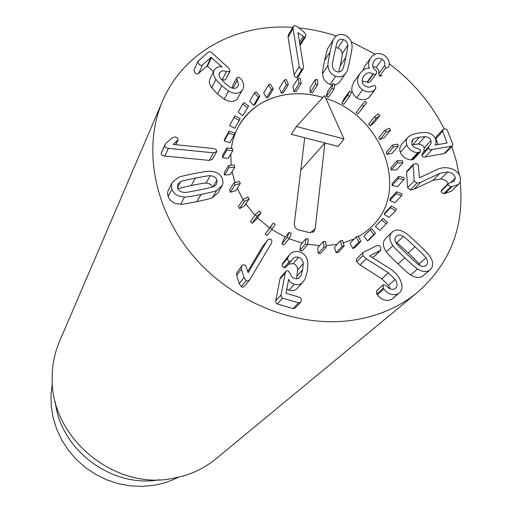 <?xml version="1.0" encoding="UTF-8"?>
<svg xmlns="http://www.w3.org/2000/svg" width="512" height="512" viewBox="0 0 512 512"><rect width="100%" height="100%" fill="white"/><g stroke="black" fill="none" stroke-linecap="round" stroke-linejoin="round"><path stroke-width="0.77" d="M286.33 84.96L284.365 79.93L286.406 79.552L288.371 84.576L286.33 84.96L281.344 93.12L279.405 88.147L284.365 79.93M281.344 93.12L283.36 92.736L288.371 84.576M271.45 89.638L268.474 84.877L270.336 84.096L273.312 88.851L271.45 89.638L266.624 97.779L263.686 93.075L268.474 84.877M266.624 97.779L268.467 96.998L273.312 88.851M258.278 97.293L254.387 93.005L255.994 91.846L259.878 96.134L258.278 97.293L253.587 105.389L249.754 101.152L254.387 93.005M253.587 105.389L255.181 104.23L259.878 96.134M247.373 107.674L242.707 104.045L243.994 102.547L248.653 106.176L242.797 115.68L238.195 112.102L242.707 104.045M242.797 115.68L248.653 106.176M239.238 120.397L233.978 117.6L234.874 115.821L240.128 118.611L239.238 120.397L234.739 128.288L229.549 125.53L233.978 117.6M229.549 125.53L234.874 115.821M234.266 134.97L228.614 133.146L229.082 131.149L234.726 132.973L234.266 134.97L229.811 142.714L224.23 140.922L228.614 133.146M224.23 140.922L224.691 138.95L229.082 131.149M232.73 150.797L226.925 150.048L226.925 147.93L232.73 148.678L232.73 150.797L228.269 158.381L222.534 157.651L226.925 150.048M222.534 157.651L222.541 155.552L226.925 147.93M234.758 167.219L229.043 167.597L228.576 165.44L234.291 165.062L234.758 167.219L230.246 174.618L224.602 175.008L229.043 167.597M224.602 175.008L224.147 172.87L228.576 165.44M240.314 183.501L234.944 185.024L234.022 182.918L239.392 181.408L240.314 183.501L235.706 190.72L230.4 192.23L234.944 185.024M230.4 192.23L229.498 190.15L234.022 182.918M249.184 198.931L244.403 201.53L243.059 199.584L247.846 196.986L249.184 198.931L244.448 205.958L239.718 208.538L244.403 201.53M239.718 208.538L238.4 206.618L243.059 199.584M260.998 212.787L257.024 216.371L255.322 214.669L259.302 211.085L260.998 212.787L256.096 219.642L252.16 223.194L257.024 216.371M252.16 223.194L250.49 221.51L255.322 214.669M275.238 224.435L272.25 228.851L270.266 227.469L273.261 223.059L275.238 224.435M270.266 227.469L265.222 234.144L267.181 235.507L272.25 228.851M265.222 234.144L273.261 223.059M291.258 233.35L289.382 238.394L287.206 237.402L289.088 232.358L291.258 233.35M287.206 237.402L281.946 243.936L284.09 244.915L289.382 238.394M281.946 243.936L283.808 238.944L289.088 232.358M308.326 239.136L307.642 244.582L305.37 244.019L306.061 238.566L308.326 239.136M305.37 244.019L299.878 250.445L302.118 251.008L307.642 244.582M299.878 250.445L300.57 245.056L306.061 238.566M325.67 241.549L326.189 247.162L323.93 247.046L323.411 241.427L325.67 241.549M323.93 247.046L318.202 253.408L320.435 253.523L326.189 247.162M318.202 253.408L317.702 247.859L323.411 241.427M342.502 240.518L344.186 246.048L342.042 246.381L340.358 240.851L342.502 240.518M342.042 246.381L336.102 252.723L338.227 252.39L344.186 246.048M336.102 252.723L334.451 247.258L340.358 240.851M358.106 236.134L360.858 241.344L358.912 242.106L356.16 236.896L358.106 236.134M358.912 242.106L352.781 248.474L354.707 247.718L360.858 241.344M352.781 248.474L350.074 243.322L356.16 236.896M371.814 228.646L375.488 233.325L373.83 234.47L370.15 229.792L371.814 228.646M373.83 234.47L367.539 240.902L369.19 239.763L375.488 233.325M367.539 240.902L363.917 236.275L370.15 229.792M383.078 218.419L387.501 222.381L386.189 223.866L381.76 219.891L383.078 218.419L375.411 226.47L381.76 219.891M375.411 226.47L379.782 230.387L386.189 223.866M391.469 205.933L396.442 209.037L395.526 210.784L390.547 207.674L391.469 205.933L385.043 212.64L384.128 214.368L390.547 207.674M384.128 214.368L389.043 217.434L395.526 210.784M396.704 191.744L402.01 193.888L401.517 195.821L396.205 193.677L396.704 191.744L390.246 198.592L389.754 200.506L396.205 193.677M389.754 200.506L394.995 202.618L401.517 195.821M398.624 176.454L404.038 177.574L403.981 179.616L398.566 178.496L398.624 176.454L392.179 183.462L392.115 185.485L398.566 178.496M392.115 185.485L397.472 186.579L403.981 179.616M397.216 160.691L402.522 160.768L402.893 162.829L397.587 162.758L397.216 160.691L390.822 167.866L391.181 169.914L397.587 162.758M391.181 169.914L396.435 169.971L402.893 162.829M392.576 145.075L397.568 144.115L398.349 146.125L393.357 147.085L392.576 145.075L386.266 152.416L387.04 154.406L393.357 147.085M387.04 154.406L391.981 153.446L398.349 146.125M384.928 130.195L389.414 128.269L390.573 130.144L386.086 132.083L384.928 130.195L378.739 137.702L379.878 139.565L386.086 132.083M379.878 139.565L384.32 137.638L390.573 130.144M374.592 116.627L378.4 113.805L379.891 115.482L376.083 118.31L374.592 116.627L368.544 124.288L370.016 125.952L376.083 118.31M370.016 125.952L373.786 123.142L379.891 115.482M361.971 104.858L364.966 101.261L366.726 102.682L363.738 106.278L361.971 104.858L356.09 112.666L357.83 114.067L363.738 106.278M357.83 114.067L366.726 102.682M347.552 95.341L349.613 91.11L351.578 92.211L349.523 96.448L347.552 95.341L341.85 103.27L343.891 99.078L349.613 91.11M341.85 103.27L343.795 104.358L349.523 96.448M331.872 88.435L332.915 83.731L335.008 84.474L333.978 89.178L331.872 88.435L326.355 96.467L327.398 91.802L332.915 83.731M326.355 96.467L328.435 97.197L333.978 89.178M315.526 84.41L315.494 79.418L317.645 79.77L317.677 84.768L315.526 84.41L310.202 92.518L310.182 87.571L315.494 79.418M310.202 92.518L312.333 92.864L317.677 84.768M299.13 83.456L298.016 78.362L300.141 78.31L301.254 83.398L299.13 83.456L293.99 91.603L292.902 86.56L298.016 78.362M293.99 91.603L296.096 91.546L301.254 83.398M396.544 243.578C394.63 240.608 394.515 238.221 396.198 236.416L396.333 236.275C398.01 234.675 400.333 234.714 403.309 236.403C403.603 236.237 407.501 239.693 415.008 246.778C422.458 253.85 426.125 257.549 425.997 257.875C427.91 260.858 428.058 263.251 426.438 265.056L426.042 265.446C424.378 266.861 422.131 266.765 419.315 265.152C419.002 265.306 415.091 261.837 407.59 254.746C400.077 247.61 396.39 243.885 396.544 243.578M419.923 265.485L419.059 263.968C419.187 263.642 415.571 259.987 408.218 253.005C400.819 246.01 396.973 242.598 396.678 242.765L403.309 236.403M396.678 242.765L395.795 242.285M419.059 263.968L425.997 257.875M391.904 232.346L392.083 232.16C395.283 229.178 399.603 229.344 405.05 232.666C405.754 232.749 410.01 236.448 417.811 243.763C425.517 251.117 429.446 255.162 429.594 255.891C433.312 261.286 433.702 265.702 430.758 269.146L429.984 269.894C426.842 272.41 422.714 272.102 417.587 268.973C416.858 268.877 412.576 265.152 404.749 257.805C396.954 250.349 392.998 246.266 392.877 245.555C389.171 240.141 388.845 235.738 391.904 232.346L385.773 238.413M429.984 269.894L422.97 275.84C419.866 278.336 415.782 278.042 410.72 274.95L417.587 268.973M410.72 274.95C409.997 274.861 405.773 271.181 398.054 263.923C390.368 256.563 386.464 252.531 386.349 251.827L392.877 245.555M386.349 251.827C382.694 246.483 382.381 242.131 385.414 238.771M363.27 252.333L377.286 245.44L379.309 245.632L380.634 247.059L380.838 250.138L369.728 255.885L391.827 269.888L396.045 273.613L398.925 277.459C402.822 284.141 402.982 289.286 399.405 292.902L397.971 293.894C392.538 295.712 387.853 294.106 383.923 289.088L383.232 288.134L383.136 284.896L383.533 284.627L386.598 285.901C389.293 289.043 392 290.022 394.726 288.845L395.59 288.25C397.568 286.234 397.421 283.296 395.149 279.443L388.371 272.845L366.253 258.726L362.912 255.629L362.816 252.672L363.27 252.333M380.838 250.138L374.438 256.378L372.32 257.517M399.405 292.902L391.277 299.616L397.971 293.894M391.277 299.616C385.901 301.421 381.274 299.846 377.402 294.886L383.923 289.088M377.402 294.886L376.723 293.946L376.634 290.739L383.136 284.896M390.042 288.723L388.518 285.331L381.83 278.822L360 264.896L366.253 258.726M360 264.896L356.71 261.837L362.912 255.629M356.71 261.837L356.621 258.918L362.816 252.672M299.616 251.898C304.582 253.491 307.366 257.254 307.962 263.174L307.322 271.162L305.005 279.091L302.995 282.118C300.698 284.55 297.83 285.267 294.394 284.282C291.302 283.136 289.402 281.459 288.691 279.251L286.022 292.832L286.291 293.357L299.878 297.37L301.139 298.541L301.357 300.71L300.595 302.368L298.547 302.816L282.63 298.15L281.235 296.992L281.062 294.899L285.254 272.934L286.016 271.123L288.019 270.573L290.195 273.472C290.989 276.198 292.518 277.907 294.784 278.605L296.781 278.854L298.566 278.368L300.992 275.558L302.624 269.76L303.251 263.597C302.848 260.262 301.299 258.157 298.611 257.28C296.166 256.602 294.163 257.21 292.621 259.11L291.366 260.851L289.318 261.562L287.981 260.563L287.59 258.234L289.478 254.688C291.93 251.757 295.309 250.829 299.616 251.898M302.995 282.118L297.459 288.115C295.187 290.522 292.352 291.238 288.966 290.266L294.394 284.282M288.966 290.266L286.694 289.274M300.595 302.368L295.053 308.128L293.03 308.576L277.318 303.987L275.949 302.848L275.776 300.781L279.949 279.059L280.71 277.274L286.016 271.123M298.368 278.464L300.992 275.558M296.486 278.867L297.747 269.811L303.251 263.597M297.747 269.811C297.357 266.509 295.827 264.429 293.178 263.571L288.429 264.282M291.366 260.851L286.01 267.11L283.987 267.814L289.318 261.562M283.987 267.814L282.317 266.061L282.669 263.347L287.974 257.037M282.669 263.347L289.478 254.688M270.938 239.213L271.962 240.819L271.418 243.162L250.106 279.194L248.192 280.966L246.086 280.723L244.038 277.485L241.434 269.133L241.67 266.189L243.181 264.813L245.062 265.011L245.971 266.246L248.16 272.704L267.27 240.544L268.954 239.008L270.938 239.213M249.69 279.789L244.346 286.4L243.078 287.142L241.779 287.072L239.245 283.622L244.038 277.485M239.245 283.622L236.685 275.373L241.434 269.133M236.685 275.373L236.928 272.461L241.939 265.786M247.706 271.526L262.246 247.072L267.27 240.544M262.246 247.072L267.552 240.134M301.837 69.459L300.211 68.653L299.232 66.515L293.05 28.531L293.299 26.387L294.848 25.6L298.003 27.168L304.384 32.39L305.888 34.752L305.69 36.454L304.333 37.171L297.965 32.634L303.539 66.643L303.251 68.742L301.837 69.459L296.698 77.741L295.091 76.947L294.125 74.829L299.232 66.515M294.125 74.829L288.083 37.222L293.05 28.531M288.083 37.222L288.333 35.098L293.299 26.387M299.923 44.576L304.333 37.171M305.69 36.454L300.083 45.536M299.578 42.464L303.04 36.627M303.251 68.742L298.099 77.024L296.698 77.741M241.427 91.149C238.163 94.035 233.843 93.978 228.467 90.97L221.811 85.805L215.898 79.437C213.485 75.955 212.87 72.966 214.054 70.47L215.59 68.48C217.76 66.829 219.917 66.374 222.061 67.104L211.053 57.344L202.138 65.235L200.589 65.299L198.944 64.301L197.85 61.594L198.285 61.024L208.442 51.987L209.952 51.616L211.77 52.666L228.749 68.141L230.042 71.13L229.715 71.546L226.413 71.52C223.782 70.554 221.741 70.72 220.275 72.019L219.379 73.171L219.014 74.79L220.173 77.99L224.832 83.034L229.907 87.104C232.954 88.736 235.36 88.781 237.139 87.232L238.195 85.76L238.47 84.282L236.685 78.035L237.581 77.344L238.842 77.35L241.344 79.283C243.866 82.797 244.384 86.112 242.906 89.216L236.947 99.334C233.715 102.202 229.446 102.15 224.141 99.187L228.467 90.97M224.141 99.187L217.574 94.086L211.738 87.795C209.363 84.358 208.762 81.402 209.933 78.931L214.054 70.47M213.542 71.533L206.982 65.939L198.381 73.638L197.184 73.952L195.821 73.466L195.014 72.851L193.933 70.176L197.85 61.594M230.042 71.13L225.402 79.962L221.485 79.731M233.005 88.282L237.19 80.39M232.48 88.173L232.282 86.368L236.685 78.035M242.906 89.216L236.947 99.334M216.768 150.995L216.589 151.776L213.485 152.806L168.454 148.346C166.061 148 164.832 147.098 164.755 145.638L165.005 144.544L166.477 142.835L172.454 137.773L175.232 136.915L177.6 137.869L178.138 139.776L173.152 144.461L213.363 148.48L215.84 149.363L216.768 150.995M216.589 151.776L212.32 159.379L209.254 160.403L213.485 152.806M209.254 160.403L164.787 156.077L168.454 148.346M164.787 156.077C162.426 155.738 161.21 154.848 161.139 153.408L165.005 144.544M175.59 144.704L177.677 140.397M212.499 186.982C211.469 184.627 209.312 183.334 206.035 183.104L210.253 175.75C213.773 176.006 216.013 177.466 216.973 180.115L216.698 184.064L213.997 186.4C214.042 186.771 209.184 187.955 199.424 189.952C189.658 191.93 184.64 192.749 184.378 192.422C180.787 192.154 178.522 190.694 177.587 188.051L177.76 184.269L180.678 181.651C180.691 181.267 185.574 180.096 195.322 178.144C205.075 176.211 210.054 175.411 210.253 175.75M177.485 187.725L180.678 181.651M206.035 183.104C205.83 182.771 200.915 183.565 191.283 185.498L177.798 188.589M222.502 179.002L223.066 182.72L222.246 185.587L216.723 190.419C216.365 190.989 211.123 192.346 200.998 194.477C190.829 196.506 185.37 197.338 184.614 196.992C177.965 196.73 173.728 194.131 171.904 189.197L171.347 185.747L172.154 182.662L177.965 177.619C178.394 177.03 183.661 175.712 193.76 173.658C203.898 171.706 209.306 170.912 209.99 171.27C216.474 171.546 220.646 174.125 222.502 179.002M221.99 186.035L217.606 193.254L212.397 197.6L216.723 190.419M212.397 197.6C212.045 198.163 206.867 199.514 196.864 201.638C186.822 203.661 181.427 204.499 180.685 204.154L184.614 196.992M180.685 204.154C174.118 203.904 169.939 201.344 168.147 196.467L167.597 193.523L167.898 191.27L172.154 182.662M414.24 180.794L413.152 165.248L413.491 164.096L415.987 163.616L417.376 164.154L418.266 165.133L419.45 177.798L438.63 168.755L443.136 167.693L447.283 167.776C454.97 168.947 459.373 172.544 460.499 178.56L460.115 181.926L458.502 184.352L451.923 186.771L450.906 186.739L448.563 185.549L448.109 184.371L448.486 183.354L454.278 181.197L455.283 178.061C454.701 174.675 452.166 172.646 447.674 171.981L439.942 173.325L420.672 182.342L416.922 183.123L414.24 180.794L407.616 187.731L406.573 172.339L406.912 171.206L413.491 164.096M458.502 184.352L451.386 191.168L444.87 193.581L451.923 186.771M444.87 193.581L442.387 193.088L441.101 191.206L441.478 190.202L448.486 183.354M450.547 182.675L455.283 178.061M447.994 183.834C446.982 181.114 444.55 179.482 440.698 178.944L433.05 180.294L413.971 189.248L420.672 182.342M413.971 189.248L410.259 190.022L416.922 183.123M410.259 190.022L407.616 187.731M406.867 145.03C405.76 142.035 406.106 139.45 407.923 137.286L411.149 134.95L417.914 133.043L425.51 132.48C430.605 132.941 433.958 135.181 435.578 139.187C436.422 141.869 436.224 143.821 434.982 145.062L447.098 142.989L442.675 131.309L442.874 129.606L444.314 128.915L445.99 129.018L447.072 129.741L452.813 144.096L452.595 145.658L451.226 146.285L430.272 149.805L428.48 148.358L429.062 146.208L431.117 143.443L430.931 140.602C430.086 138.285 428.115 136.973 425.005 136.678L419.488 137.152L414.208 138.541L412.474 139.814L411.808 144.154C412.858 146.669 414.938 148.147 418.048 148.602L420.595 150.15L420.314 151.891L417.76 152.634C412.672 152.275 409.043 149.741 406.867 145.03L400.403 152.346C399.309 149.376 399.667 146.822 401.466 144.678L407.923 137.286M438.163 144.659L435.853 138.694L436.058 137.005L442.874 129.606M452.595 145.658L445.638 152.877L444.275 153.504L424.467 157.094L423.002 156.864L421.882 155.84L422.355 153.466L429.062 146.208M423.814 151.885L424.218 147.917C423.386 145.619 421.44 144.326 418.362 144.038L425.005 136.678M418.362 144.038L412.032 144.685M411.584 141.491L414.208 138.541M420.314 151.891L413.69 159.11L412.32 159.77L411.155 159.846L417.76 152.634M411.155 159.846C406.125 159.501 402.541 157.005 400.403 152.346M362.56 89.869C357.088 85.651 356.147 80.314 359.725 73.856L360.09 73.331C363.411 69.389 366.509 67.718 369.37 68.32L369.434 68.218C368.045 65.446 368.333 62.221 370.291 58.534L370.682 57.958C374.381 53.088 378.938 52.224 384.346 55.36C388.499 58.63 390.01 62.253 388.883 66.227L388.365 67.488L385.587 68.038L384.742 65.466C385.293 63.066 384.422 60.986 382.131 59.232C379.104 57.427 376.499 57.933 374.33 60.762L373.99 61.267C371.93 64.992 372.422 67.962 375.482 70.182L376.71 71.558L376.378 73.485L374.931 74.579L373.037 73.984C369.562 71.917 366.509 72.576 363.885 75.968L363.552 76.454C361.261 80.275 361.741 83.45 365.005 85.978C367.642 87.552 370.054 87.558 372.256 86.003L374.982 85.773L375.533 86.304L375.885 88.122L374.848 89.683C371.456 92.531 367.36 92.595 362.56 89.869L356.698 97.818C351.302 93.658 350.381 88.371 353.926 81.971L359.725 73.856M353.926 81.971L360.09 73.331M362.931 70.291L364.416 66.771L370.291 58.534M364.416 66.771L370.682 57.958M382.272 75.597L379.52 76.147L378.688 73.606C379.238 71.226 378.387 69.165 376.128 67.437L382.131 59.232M376.128 67.437L372.826 66.374M370.4 81.568L368.973 82.65L367.098 82.067L373.037 73.984M367.098 82.067L362.138 81.05M369.581 96.8L368.858 97.613C365.498 100.435 361.446 100.506 356.698 97.818M342.125 70.253L342.426 69.85C340.998 71.859 339.078 72.448 336.659 71.622C334.118 70.707 332.685 68.762 332.358 65.786C332.038 65.568 332.723 61.459 334.426 53.472C336.134 45.581 337.165 41.651 337.523 41.69L337.67 41.453C339.104 39.347 341.03 38.72 343.45 39.565C346.003 40.486 347.437 42.4 347.75 45.318C348.077 45.517 347.418 49.568 345.773 57.472C344.09 65.453 343.066 69.434 342.701 69.408M338.797 71.981L340.166 65.773C341.805 57.939 342.464 53.926 342.144 53.728C341.837 50.842 340.422 48.947 337.907 48.038L335.712 47.693M342.144 53.728L347.75 45.318M335.68 76.25C330.938 74.483 328.378 70.848 328.006 65.35C327.654 64.723 328.352 60.256 330.093 51.942C331.917 43.757 333.101 39.526 333.645 39.245L334.086 38.502C336.563 34.726 340.006 33.587 344.403 35.066C349.094 36.838 351.642 40.403 352.032 45.766C352.39 46.362 351.738 50.771 350.086 58.995C348.314 67.27 347.155 71.558 346.611 71.872L345.837 73.146C343.379 76.64 339.994 77.677 335.68 76.25L330.144 84.39C325.459 82.65 322.938 79.053 322.579 73.613L328.006 65.35M322.579 73.613C322.234 72.992 322.925 68.563 324.666 60.333C326.49 52.218 327.667 48.026 328.205 47.744L333.645 39.245M328.205 47.744L334.086 38.502M345.837 73.146L339.245 82.477L337.043 84.179L334.912 84.909M332.115 84.902L330.144 84.39M460.16 181.798C464.602 226.304 450.445 263.098 417.702 292.179C399.091 307.475 376.685 316.928 350.49 320.531C295.718 327.718 231.981 301.901 192.762 255.411C153.542 208.883 142.669 147.104 162.528 101.126C183.507 51.443 236.954 23.379 292.723 27.398M298.912 27.91C311.526 29.21 323.987 31.917 336.294 36.013M351.226 41.734L375.11 54.202M389.19 63.757C412.845 81.562 431.187 103.283 444.218 128.934M451.789 146.496L456.141 160.384L459.142 174.458M292.704 93.856C302.726 93.261 312.774 94.47 322.854 97.491C289.965 87.194 254.214 98.445 239.066 125.478C250.893 106.323 268.768 95.782 292.704 93.856M325.862 98.451C381.35 115.194 410.272 188.858 372.781 225.594L366.054 231.642L358.413 236.71L366.054 231.642L372.781 225.594C410.272 188.858 381.35 115.194 325.862 98.451M354.323 238.835L343.245 242.95L354.323 238.835M337.114 244.371L326.042 245.6L337.114 244.371M319.712 245.6L307.68 244.269L319.712 245.6M302.227 243.104L289.069 238.784L302.227 243.104M285.274 237.12L271.75 229.498L285.274 237.12M269.549 227.974L257.427 217.773L269.549 227.974M254.931 215.219L245.818 203.917L254.931 215.219M243.034 199.622L237.216 188.352L243.034 199.622M235.014 182.643L232.07 171.635L235.014 182.643M231.123 165.267L230.81 154.061L231.123 165.267M231.328 148.499C232.48 140.16 235.059 132.486 239.066 125.478C235.194 132.243 232.659 139.629 231.45 147.648L231.328 148.499M178.106 477.338C170.579 481.19 162.566 483.834 154.054 485.274L142.259 486.4L130.304 485.875L118.438 483.706L106.899 479.91L95.923 474.573L85.747 467.802L76.57 459.718L68.582 450.509L61.946 440.352L56.794 429.459L53.21 418.067L51.258 406.394L50.97 394.688L52.326 383.168M159.117 479.795C111.834 488.333 60.442 449.856 55.322 402.08M162.528 101.126L59.552 341.344C54.483 353.235 52.026 365.85 52.179 379.181C51.11 437.786 114.099 490.131 172.128 478.522L181.971 476.358C194.81 472.755 206.221 466.842 216.205 458.624L417.702 292.179M304.71 137.76L324.902 142.976L315.174 228.902L313.786 231.622L309.402 232.576L298.944 230.042C295.808 228.966 294.259 226.899 294.304 223.827L304.71 137.76L291.232 134.278L296.416 126.56L343.974 138.918L324.576 95.59L296.416 126.56M343.974 138.918L338.227 146.413L324.902 142.976L300.794 170.163M408.218 253.005L415.008 246.778M425.613 265.773L426.438 265.056M398.054 263.923L404.749 257.805M373.978 256.698L380.371 250.458M376.723 293.946L383.232 288.134M388.518 285.331L395.149 279.443M381.83 278.822L388.371 272.845M293.03 308.576L298.547 302.816M277.318 303.987L282.63 298.15M275.776 300.781L281.062 294.899M279.949 279.059L285.254 272.934M297.12 275.904L302.624 269.76M293.178 263.571L298.611 257.28M282.291 264.525L287.59 258.234M241.267 286.816L246.086 280.723M236.928 272.461L241.67 266.189M217.574 94.086L221.811 85.805M211.738 87.795L215.898 79.437M207.52 66.042L211.597 57.446M206.982 65.939L211.053 57.344M198.592 73.472L202.573 64.934M225.402 79.962L229.715 71.546M222.144 79.942L226.413 71.52M219.021 74.534L220.275 72.019M161.139 153.408L164.755 145.638M213.011 186.816L216.973 180.115M191.283 185.498L195.322 178.144M196.864 201.638L200.998 194.477M168.147 196.467L171.904 189.197M406.573 172.339L413.152 165.248M443.859 193.549L450.906 186.739M441.101 191.206L448.109 184.371M440.698 178.944L447.674 171.981M433.05 180.294L439.942 173.325M446.758 143.11L447.123 142.726M435.853 138.694L442.675 131.309M444.275 153.504L451.226 146.285M425.165 157.011L431.91 149.792M421.773 155.597L428.48 148.358M424.218 147.917L430.931 140.602M412.902 144.525L419.488 137.152M412.32 159.77L418.931 152.557M379.52 76.147L385.587 68.038M378.688 73.606L384.742 65.466M367.411 82.272L373.357 74.195M368.858 97.613L374.848 89.683M337.907 48.038L343.45 39.565M340.166 65.773L345.773 57.472M324.666 60.333L330.093 51.942M315.174 228.902L310.272 232.717M392.083 232.16L385.594 238.586M178.138 139.776L175.75 144.723M376.237 73.696L370.259 81.773M375.443 89.069L369.446 97.005M312.883 232.23L313.786 231.622"/></g></svg>
